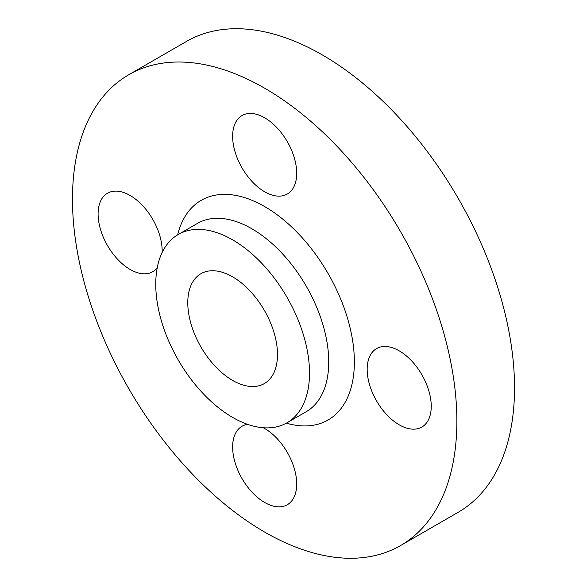 <?xml version="1.0" encoding="UTF-8"?>
<svg xmlns="http://www.w3.org/2000/svg" width="587" height="587" viewBox="0 0 587 587"><rect width="100%" height="100%" fill="white"/><g stroke="black" fill="none" stroke-linecap="round" stroke-linejoin="round"><path stroke-width="0.88" d="M264.671 191.78A45.302 26.158 60 0 1 235.071 151.857A45.302 26.158 60 0 1 242.02 115.558A45.302 26.158 60 0 1 264.671 117.804A45.302 26.158 60 0 1 294.263 157.72A45.302 26.158 60 0 1 287.322 194.026A45.302 26.158 60 0 1 264.671 191.78M157.221 267.848A45.302 26.158 60 0 1 152.781 271.7A45.302 26.158 60 0 1 130.131 269.455A45.302 26.158 60 0 1 100.538 229.539A45.302 26.158 60 0 1 107.48 193.233A45.302 26.158 60 0 1 130.131 195.478A45.302 26.158 60 0 1 162.137 252.535M263.292 427.747A45.302 26.158 60 0 1 264.671 428.51A45.302 26.158 60 0 1 294.263 468.433A45.302 26.158 60 0 1 287.322 504.732A45.302 26.158 60 0 1 264.671 502.487A45.302 26.158 60 0 1 235.071 462.571A45.302 26.158 60 0 1 242.02 426.265A45.302 26.158 60 0 1 247.582 424.35M399.211 424.812A45.302 26.158 60 0 1 369.612 384.889A45.302 26.158 60 0 1 376.561 348.59A45.302 26.158 60 0 1 399.211 350.835A45.302 26.158 60 0 1 428.803 390.751A45.302 26.158 60 0 1 421.862 427.05A45.302 26.158 60 0 1 399.211 424.812M232.635 239.863A108.727 62.772 60 0 1 303.662 335.676A108.727 62.772 60 0 1 286.999 422.794A108.727 62.772 60 0 1 232.635 417.416A108.727 62.772 60 0 1 161.608 321.603A108.727 62.772 60 0 1 178.272 234.477A108.727 62.772 60 0 1 232.635 239.863M264.671 88.211A271.81 156.934 60 0 1 442.238 327.737A271.81 156.934 60 0 1 400.576 545.543A271.81 156.934 60 0 1 264.671 532.079A271.81 156.934 60 0 1 87.103 292.553A271.81 156.934 60 0 1 128.766 74.747A271.81 156.934 60 0 1 264.671 88.211M128.766 74.747L186.424 41.457A271.81 156.934 60 0 1 322.329 54.921A271.81 156.934 60 0 1 499.897 294.447A271.81 156.934 60 0 1 458.234 512.253L400.576 545.543M232.635 380.427A63.425 36.614 60 0 1 191.201 324.538A63.425 36.614 60 0 1 200.923 273.711A63.425 36.614 60 0 1 232.635 276.851A63.425 36.614 60 0 1 274.07 332.741A63.425 36.614 60 0 1 264.348 383.568A63.425 36.614 60 0 1 232.635 380.427M286.999 422.794L306.216 411.7A108.727 62.772 -120 0 0 322.887 324.582A108.727 62.772 -120 0 0 251.86 228.769A108.727 62.772 -120 0 0 197.496 223.383L178.272 234.477M177.641 234.859A126.843 73.236 60 0 1 264.671 206.573A126.843 73.236 60 0 1 353.697 348.927A126.843 73.236 60 0 1 286.353 423.161"/></g></svg>

